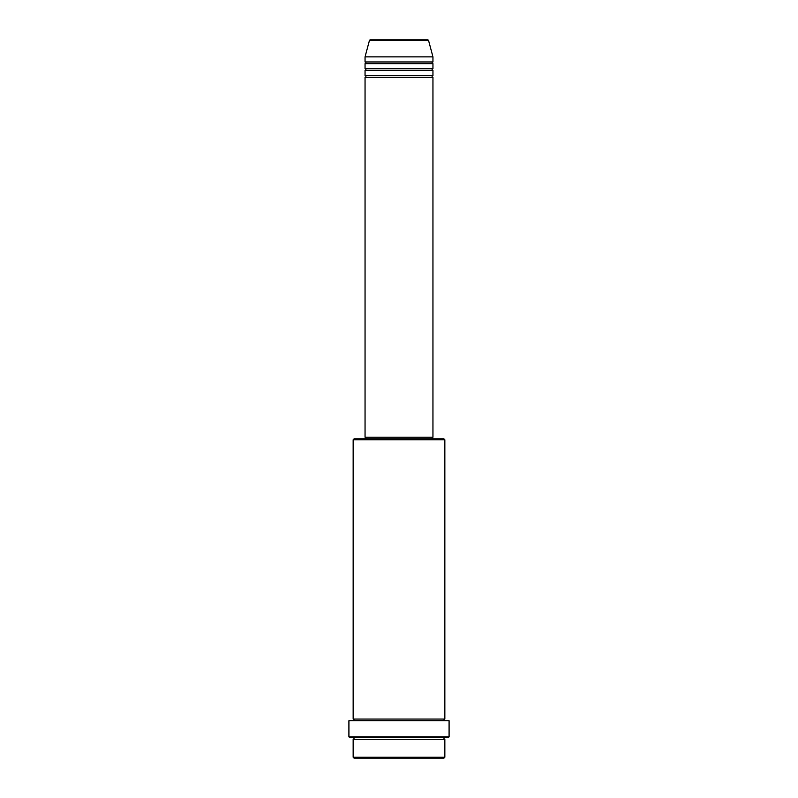 <?xml version="1.0" encoding="UTF-8"?>
<svg xmlns="http://www.w3.org/2000/svg" width="798" height="798" viewBox="0 0 798 798"><rect width="100%" height="100%" fill="white"/><g stroke="black" fill="none" stroke-linecap="round" stroke-linejoin="round"><path stroke-width="0.6" stroke-dasharray="3.99 2.99" d="M365.045 77.256L432.955 77.256M365.045 75.551L432.955 75.551M365.045 70.463L432.955 70.463M365.045 68.768L432.955 68.768M365.045 63.67L432.955 63.67M365.045 61.975L432.955 61.975M353.155 739.427L444.845 739.427M444.845 737.721L353.155 737.721L444.845 737.721M353.155 719.048L444.845 719.048M353.155 720.744L444.845 720.744L353.155 720.744M432.107 437.204L365.893 437.204L432.107 437.204M432.107 438.9L365.893 438.9L432.107 438.9M365.045 56.877L432.955 56.877M427.758 39.9L370.242 39.9M354.003 758.1L443.997 758.1M444.845 757.252L353.155 757.252M349.763 737.721L448.237 737.721M348.916 720.744L449.084 720.744M449.084 736.873L348.916 736.873M353.155 439.748L444.845 439.748M443.997 438.9L354.003 438.9M365.045 437.204L432.955 437.204M369.424 40.528L428.576 40.528"/><path stroke-width="1.2" d="M428.576 40.528L369.424 40.528A0.848 0.848 0 0 1 370.242 39.9L427.758 39.9A0.848 0.848 0 0 1 428.576 40.528L432.955 56.877L365.045 56.877L365.045 61.975A0.848 0.848 0 0 1 365.893 62.823A0.848 0.848 0 0 1 365.045 63.67L365.045 68.768A0.848 0.848 0 0 1 365.893 69.616A0.848 0.848 0 0 1 365.045 70.463L365.045 75.551A0.848 0.848 0 0 1 365.893 76.409A0.848 0.848 0 0 1 365.045 77.256L365.045 437.204L432.955 437.204L432.955 77.256L365.045 77.256M432.955 56.877L432.955 61.975A0.848 0.848 0 0 0 432.107 62.823A0.848 0.848 0 0 0 432.955 63.67L432.955 68.768A0.848 0.848 0 0 0 432.107 69.616A0.848 0.848 0 0 0 432.955 70.463L432.955 75.551A0.848 0.848 0 0 0 432.107 76.409A0.848 0.848 0 0 0 432.955 77.256M443.997 758.1L354.003 758.1L353.155 757.252L444.845 757.252L443.997 758.1M353.155 439.748L354.003 438.9L443.997 438.9L444.845 439.748L353.155 439.748L353.155 719.048A0.848 0.848 0 0 1 354.003 719.896A0.848 0.848 0 0 1 353.155 720.744M448.237 737.721L349.763 737.721L348.916 736.873L449.084 736.873L448.237 737.721M353.155 737.721A0.848 0.848 0 0 1 354.003 738.579A0.848 0.848 0 0 1 353.155 739.427L353.155 757.252M444.845 737.721A0.848 0.848 0 0 0 443.997 738.579A0.848 0.848 0 0 0 444.845 739.427L353.155 739.427M444.845 439.748L444.845 719.048A0.848 0.848 0 0 0 443.997 719.896A0.848 0.848 0 0 0 444.845 720.744M432.955 70.463L365.045 70.463M432.955 75.551L365.045 75.551M365.893 437.204L365.893 438.9M432.107 437.204L432.107 438.9M444.845 719.048L353.155 719.048M449.084 736.873L449.084 720.744L348.916 720.744L348.916 736.873M444.845 739.427L444.845 757.252M369.424 40.528L365.045 56.877M432.955 61.975L365.045 61.975M432.955 63.67L365.045 63.67M432.955 68.768L365.045 68.768"/></g></svg>
